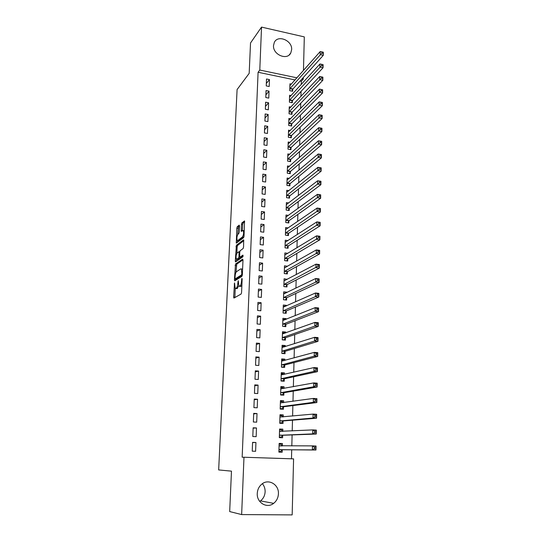 <?xml version="1.0" encoding="UTF-8"?>
<svg xmlns="http://www.w3.org/2000/svg" width="542" height="542" viewBox="0 0 542 542"><rect width="100%" height="100%" fill="white"/><g stroke="black" fill="none" stroke-linecap="round" stroke-linejoin="round"><path stroke-width="0.81" d="M234.537 282.917L233.622 297.043L233.948 298.066L241.102 294.035L241.569 292.524L242.159 279.049L241.908 278.344L241.508 281.135C241.325 283.635 240.831 285.241 240.038 285.952L238.832 286.176L238.304 280.688L237.782 283.412C237.592 285.878 237.111 287.463 236.339 288.154L235.174 288.378L234.537 282.917M291.657 49.6L290.776 52.987C287.158 60.779 272.734 54.667 273.514 45.582L274.32 42.391C277.89 34.403 292.402 40.514 291.657 49.6M262.382 483.708C264.272 485.957 265.187 488.633 265.126 491.743C264.902 495.571 263.365 498.62 260.506 500.889L259.726 501.418M278.419 493.789C278.209 497.793 276.616 500.977 273.656 503.355C266.969 508.891 256.583 502.664 257.267 493.444C257.484 489.677 258.94 486.621 261.63 484.277C268.297 478.261 279.062 484.406 278.419 493.789M239.523 225.994L239.191 225.12L237.247 226.725L236.807 228.223L236.298 243.128L243.575 237.728L244.035 236.19L244.53 220.912L241.881 222.904L241.427 224.429L241.292 231.393L243.256 230.506C243.907 232.762 243.622 234.916 242.416 236.969L237.748 240.567L237.233 240.506C236.603 238.304 236.874 236.183 238.04 234.151L238.805 233.548L239.252 232.037L239.523 225.994L238.439 226.888L237.721 234.557M295.072 79.952L258.087 72.262L242.159 457.191L293.588 458.871L292.165 514.9L241.644 514.575L243.981 457.265M258.087 72.262L259.787 70.047L261.535 27.1L304.313 36.897L303.459 70.474M241.644 514.575L229.679 511.567L231.475 471.147L218.656 469.934L237.091 89.552L249.178 73.366L250.526 42.974L261.535 27.1M235.526 264.008L234.415 279.862L234.747 280.844L241.881 276.373L242.342 274.855L242.992 260.072L242.64 259.103L235.526 264.008L236.732 264.15L235.987 272.375M236.583 259.401L236.502 261.088L235.296 260.939L236.393 245.248L243.48 239.876M240.919 257.375L239.686 257.22L239.727 252.199L240.174 250.689L243.101 248.561L243.561 247.03L243.69 239.903M239.882 257.247L242.931 255.106L242.857 256.84L235.621 261.881M235.296 260.939L235.438 261.854M269.028 91.144L266.061 90.548L265.79 97.526L268.771 98.116L269.028 91.144L265.892 94.877M291.108 95.568L289.604 95.263L289.394 102.181L292.314 102.756L292.368 100.887M268.161 114.511L265.167 113.942L264.896 121.035L267.897 121.598L268.161 114.511L265.011 118.027M290.539 118.752L288.906 118.447L288.696 125.473L291.637 126.022L291.691 124.125M267.274 138.264L264.252 137.722L263.974 144.931L267.01 145.466L267.274 138.264L264.103 141.557M289.99 142.322L288.202 142.004L287.985 149.145L290.952 149.667L291.007 147.736M266.373 162.41L263.324 161.902L263.046 169.233L266.102 169.734L266.373 162.41L263.188 165.473M289.448 166.279L287.484 165.947L287.267 173.21L290.255 173.697L290.309 171.739M265.458 186.963L262.382 186.482L262.098 193.941L265.18 194.409L265.458 186.963L262.26 189.781M288.933 190.635L286.752 190.289L286.528 197.674L289.543 198.135L289.604 196.143M264.53 211.929L261.427 211.482L261.136 219.063L264.245 219.503L264.53 211.929L261.312 214.497M288.459 215.398L286.007 215.038L285.783 222.545L288.825 222.979L288.886 220.953M263.581 237.321L260.451 236.908L260.16 244.618L263.297 245.025L263.581 237.321L260.35 239.632M288.039 240.58L285.255 240.208L285.024 247.843L288.093 248.236L288.148 246.176M262.619 263.155L259.462 262.768L259.164 270.614L262.328 270.986L262.619 263.155L259.367 265.194M287.565 266.271L284.482 265.804L284.252 273.568L287.348 273.934L287.409 271.833M261.644 289.428L258.453 289.082L258.148 297.063L261.346 297.402L261.644 289.428L258.371 291.19M286.806 292.592L286.82 292.179L283.703 291.84L283.466 299.733L286.589 300.065L286.65 297.937M260.648 316.162L257.43 315.851L257.118 323.974L260.343 324.279L260.648 316.162L257.362 317.639M286.027 319.373L286.047 318.628L282.904 318.323L282.667 326.359L285.817 326.65L285.878 324.482M259.632 343.371L256.386 343.1L256.068 351.365L259.32 351.629L259.632 343.371L256.325 344.549M285.234 346.629L285.268 345.539L282.097 345.274L281.854 353.445L285.031 353.702L285.092 351.501M258.602 371.067L255.323 370.83L254.997 379.244L258.283 379.468L258.602 371.067L255.275 371.934M284.435 374.373L284.475 372.923L281.271 372.693L281.02 381.012L284.232 381.236L284.299 378.987M257.545 399.251L254.239 399.054L253.913 407.625L257.226 407.808L257.545 399.251L254.212 399.8M283.615 402.611L283.662 400.795L280.438 400.606L280.18 409.074L283.419 409.251L283.486 406.967M256.481 427.95L253.141 427.801L252.802 436.52L256.156 436.662L256.481 427.95L253.121 428.166M282.775 431.364L282.843 429.162L279.584 429.013L279.32 437.638L282.592 437.773L282.66 435.443M301.244 84.471L301.325 81.253L300.146 81.009M242.159 457.191L291.481 458.789L291.718 449.785M291.82 445.917L292.104 434.914M292.206 430.91L292.49 420.186M292.599 416.032L292.87 405.592M292.978 401.297L293.249 391.128M293.364 386.697L293.622 376.792M293.737 372.232L293.988 362.591M294.11 357.903L294.353 348.52M294.482 343.696L294.719 334.57M294.848 329.624L295.078 320.742M295.214 315.674L295.437 307.043M295.573 301.853L295.79 293.459M295.932 288.148L296.142 279.997M296.284 274.57L296.488 266.657M296.637 261.115L296.833 253.426M296.982 247.775L297.179 240.316M297.328 234.55L297.517 227.315M297.666 221.448L297.849 214.429M298.005 208.453L298.188 201.651M298.344 195.574L298.513 188.982M298.676 182.803L298.845 176.421M299.008 170.141L299.17 163.969M299.333 157.587L299.489 151.618M299.658 145.141L299.807 139.375M299.983 132.804L300.126 127.228M300.302 120.568L300.437 115.189M300.614 108.434L300.749 103.244M300.932 96.401L301.061 91.402M282.355 445.876L282.423 443.539L279.15 443.41L278.886 452.109L282.172 452.224L282.24 449.88M255.939 442.496L252.579 442.367L252.24 451.168L255.607 451.29L255.939 442.496L252.572 442.543M283.195 416.927L283.256 414.915L280.011 414.745L279.753 423.288L283.005 423.451L283.073 421.141M257.016 413.539L253.69 413.363L253.358 422.008L256.691 422.171L257.016 413.539L253.67 413.925M284.022 388.431L284.069 386.798L280.858 386.588L280.6 394.983L283.825 395.179L283.893 392.916M258.073 385.098L254.781 384.881L254.455 393.37L257.762 393.573L258.073 385.098L254.747 385.809M284.835 360.444L284.875 359.17L281.684 358.919L281.44 367.171L284.631 367.408L284.699 365.179M259.117 357.158L255.858 356.9L255.533 365.24L258.805 365.484L259.117 357.158L255.804 358.181M285.634 332.944L285.661 332.022L282.504 331.738L282.26 339.848L285.424 340.119L285.492 337.93M260.14 329.705L256.908 329.414L256.596 337.612L259.835 337.89L260.14 329.705L256.847 331.04M286.42 305.925L286.433 305.349L283.303 305.024L283.066 312.991L286.203 313.303L286.264 311.149M261.142 302.741L257.945 302.409L257.633 310.458L260.844 310.783L261.142 302.741L257.87 304.36M287.185 279.374L284.096 278.764L283.859 286.596L286.969 286.942L287.03 284.828M262.132 276.23L258.961 275.864L258.656 283.784L261.84 284.137L262.132 276.23L258.873 278.141M287.856 253.331L284.868 252.951L284.638 260.648L287.721 261.034L287.782 258.954M263.107 250.18L259.957 249.781L259.659 257.558L262.816 257.951L263.107 250.18L259.862 252.362M288.242 227.931L285.634 227.572L285.404 235.14L288.459 235.553L288.52 233.514M264.056 224.571L260.939 224.137L260.648 231.786L263.771 232.213L264.056 224.571L260.831 227.017M288.69 202.959L286.379 202.613L286.156 210.059L289.184 210.506L289.245 208.494M264.997 199.395L261.908 198.928L261.617 206.448L264.72 206.902L264.997 199.395L261.786 202.091M289.191 178.406L287.118 178.067L286.901 185.391L289.902 185.865L289.956 183.887M265.919 174.639L262.856 174.138L262.572 181.536L265.648 182.017L265.919 174.639L262.728 177.58M289.713 154.253L287.843 153.928L287.626 161.13L290.607 161.631L290.661 159.687M266.827 150.29L263.791 149.761L263.514 157.031L266.556 157.553L266.827 150.29L263.649 153.467M290.261 130.487L288.554 130.175L288.344 137.261L291.298 137.797L291.352 135.879M267.721 126.34L264.713 125.785L264.435 132.932L267.457 133.481L267.721 126.34L264.557 129.741M290.824 107.113L289.259 106.808L289.049 113.779L291.975 114.342L292.03 112.458M268.595 102.777L265.614 102.194L265.343 109.233L268.337 109.802L268.595 102.777L265.451 106.408M291.393 84.112L289.95 83.814L289.74 90.677L292.646 91.259L292.7 89.41M269.462 79.599L266.501 78.99L266.237 85.914L269.205 86.517L269.462 79.599L266.332 83.441M303.283 77.526L303.242 79.139L302.057 78.888M296.962 77.824L259.787 70.047M301.325 81.253L303.242 79.139M291.481 458.789L293.588 458.871M282.423 443.539L279.144 443.573M282.843 429.162L279.57 429.345M283.256 414.915L279.997 415.247M283.662 400.795L280.417 401.27M284.069 386.798L280.831 387.415M284.475 372.923L281.244 373.682M284.875 359.17L281.65 360.064M285.268 345.539L282.219 346.521M285.661 332.022L282.802 333.066M286.047 318.628L283.351 319.719M286.433 305.349L283.866 306.494M286.82 292.179L284.36 293.378M287.192 279.123L284.828 280.377M287.572 266.176L285.282 267.477M284.313 271.467L316.243 253.466L316.318 249.923L284.421 267.897M236.468 288.581L235.75 288.507M238.69 285.946L236.983 288.635M240.147 286.386L239.435 286.312M241.881 285.316L240.675 286.447M235.248 288.452L234.849 297.558M242.992 259.862L236.732 264.15M235.682 278.906L235.635 280.289M235.018 278.175L235.248 278.859L241.508 274.896L241.834 273.839L241.42 268.974L240.797 268.859L236.522 271.671C235.756 272.402 235.282 273.974 235.099 276.4L235.018 278.175M236.353 278.988L235.248 278.859M242.294 275.329L236.468 279.001M242.599 269.049L241.983 269.042M236.861 253.263L237.152 246.888L235.953 246.739M243.839 240.702L237.592 245.404L237.152 246.888M241.109 257.396L243.162 255.959M237.206 252.85C236.021 254.855 235.75 256.996 236.407 259.259L238.541 258.188L238.988 256.691L239.029 251.691L237.206 252.85M237.633 259.428L236.908 259.34M240.167 257.281L239.76 258.344L238.121 259.483M238.433 240.662L237.748 240.567L238.433 240.662M243.981 236.712L238.954 240.723M244.286 230.519L243.947 230.601M244.666 221.78L243.094 223.074L242.64 224.598L242.369 230.716M237.443 240.655L237.355 242.484M278.906 451.445L280.783 451.479L282.511 449.691L315.966 450.029L312.388 449.901L312.463 445.883L279.076 445.754M278.906 451.411L280.783 451.479M279.123 444.196L280.993 444.271L282.409 445.937M314.326 447.13L312.463 445.883L316.04 446.019L315.966 450.029L315.762 447.184L314.326 447.13L314.299 448.742L315.729 448.79M278.961 449.758L312.388 449.901L314.299 448.742M316.04 446.019L315.762 447.184M279.34 437.15L281.21 437.096L282.931 435.246L316.264 434.047L312.7 433.885L312.781 429.908L279.509 431.337M279.34 437.015L281.21 437.096M279.557 429.867L281.42 429.955L282.673 431.371M314.631 431.114L312.781 429.908L316.338 430.077L316.264 434.047L316.061 431.181L314.631 431.114L314.604 432.706L316.027 432.773M279.394 435.307L312.7 433.885L314.604 432.706M316.338 430.077L316.061 431.181M279.76 422.984L281.623 422.841L283.344 420.931L316.555 418.221L313.012 418.031L313.093 414.095L279.943 417.049M279.767 422.753L281.623 422.841M279.984 415.667L281.833 415.761L282.944 416.947M314.936 415.26L313.093 414.095L316.63 414.284L316.555 418.221L316.352 415.335L314.936 415.26L314.902 416.839L316.325 416.913M279.821 420.978L313.012 418.031L314.902 416.839M316.63 414.284L316.352 415.335M280.187 408.939L282.043 408.715L283.757 406.744L316.846 402.543L313.323 402.333L313.398 398.438L280.363 402.882M280.194 408.614L282.043 408.715M280.404 401.588L282.247 401.697L283.202 402.672M315.234 399.562L313.398 398.438L316.921 398.648L316.846 402.543L316.643 399.644L315.234 399.562L315.207 401.121L316.616 401.209M280.248 406.785L313.323 402.333L315.207 401.121M316.921 398.648L316.643 399.644M280.77 394.989L282.457 394.712L284.164 392.686L317.138 387.029L313.628 386.792L313.703 382.93L280.79 388.844M280.614 394.596L282.457 394.712M280.824 387.638L282.66 387.754L283.466 388.533M315.532 384.014L313.703 382.93L317.205 383.167L317.138 387.029L316.935 384.109L315.532 384.014L315.498 385.565L316.907 385.653M280.675 392.713L313.628 386.792L315.498 385.565M317.205 383.167L316.935 384.109M281.752 381.067L282.863 380.83L284.564 378.75L317.422 371.656L313.926 371.399L314.001 367.578L281.203 374.935M281.034 380.708L282.863 380.83M281.237 373.804L283.066 373.939L283.723 374.536M315.823 368.621L314.001 367.578L317.49 367.842L317.422 371.656L317.219 368.729L315.823 368.621L315.796 370.152L317.192 370.261M281.088 378.763L313.926 371.399L315.796 370.152M317.49 367.842L317.219 368.729M282.551 367.252L283.27 367.069L284.963 364.935L317.7 356.44L314.231 356.155L314.306 352.368L281.616 361.141M281.447 366.934L283.27 367.069M281.65 360.098L283.981 360.674M316.115 353.377L314.306 352.368L317.775 352.659L317.7 356.44L317.504 353.492L316.115 353.377L316.088 354.895L317.476 355.01M281.508 364.942L314.231 356.155L316.088 354.895M317.775 352.659L317.504 353.492M283.242 353.56L285.363 351.243L317.985 341.365L314.523 341.06L314.597 337.314L282.03 347.476M281.854 353.289L283.669 353.431M282.057 346.507L284.232 346.948M316.399 338.283L314.597 337.314L318.052 337.619L317.985 341.365L317.788 338.404L316.399 338.283L316.372 339.787L317.761 339.909M281.915 351.236L314.523 341.06L316.372 339.787M318.052 337.619L317.788 338.404M283.859 339.983L285.749 337.666L318.262 326.44L314.821 326.115L314.888 322.395L282.436 333.919M282.26 339.753L284.069 339.909M282.463 333.032L284.482 333.357M316.684 323.33L314.888 322.395L318.33 322.727L318.262 326.44L318.066 323.466L316.684 323.33L316.657 324.821L318.039 324.949M282.328 337.652L314.821 326.115L316.657 324.821M318.33 322.727L318.066 323.466M284.421 326.521L286.142 324.211L318.533 311.65L315.112 311.304L315.18 307.626L282.843 320.485M282.667 326.338L284.462 326.508M282.863 319.678L284.733 319.902M316.968 308.52L315.18 307.626L318.601 307.978L318.533 311.65L318.337 308.662L316.968 308.52L316.941 309.997L318.31 310.139M282.728 324.184L315.112 311.304L316.941 309.997M318.601 307.978L318.337 308.662M283.263 306.433L284.902 306.603M317.246 293.859L317.219 295.315L318.588 295.465L318.615 294.008L315.471 292.992L318.872 293.371L318.804 297.009L315.397 296.637L315.471 292.992L283.242 307.172M284.889 313.174L286.528 310.864L318.804 297.009L318.588 295.465M283.127 310.837L315.397 296.637L317.219 295.315M318.872 293.371L318.615 294.008M283.656 293.303L285.038 293.452M317.524 279.326L317.497 280.776L318.859 280.932L318.886 279.489L315.756 278.5L319.143 278.9L319.075 282.504L315.681 282.111L315.756 278.5L283.635 293.967M285.316 299.929L286.908 297.639L319.075 282.504L318.859 280.932M283.527 297.599L315.681 282.111L317.497 280.776M319.143 278.9L318.886 279.489M284.049 280.282L285.214 280.417M317.802 264.936L317.775 266.373L319.123 266.535L319.15 265.106L316.033 264.144L319.407 264.564L319.34 268.134L315.966 267.721L316.033 264.144L284.028 280.871M285.742 286.806L287.287 284.53L319.34 268.134L319.123 266.535M283.92 284.482L317.775 266.373M319.407 264.564L319.15 265.106M284.435 267.375L285.417 267.497M318.073 250.682L316.318 249.923L319.672 250.363L319.604 253.9L316.243 253.466L318.046 252.105L319.387 252.274L319.414 250.858L318.073 250.682L318.046 252.105M286.156 273.791L287.666 271.528L319.604 253.9L319.387 252.274M319.672 250.363L319.414 250.858M284.821 254.577L285.641 254.679M318.344 236.563L318.317 237.965L319.651 238.148L319.678 236.746L316.596 235.831L319.929 236.292L319.868 239.794L316.521 239.347L316.596 235.831L284.807 255.025M286.569 260.892L288.039 258.636L319.868 239.794L319.651 238.148M284.699 258.568L318.317 237.965M319.929 236.292L319.678 236.746M285.2 241.888L285.885 241.976M318.608 222.572L318.581 223.961L319.916 224.151L319.936 222.762L316.867 221.874L320.187 222.355L320.126 225.824L316.799 225.357L316.867 221.874L285.187 242.26M286.975 248.094L288.412 245.851L320.126 225.824L319.916 224.151M285.085 245.777L318.581 223.961M320.187 222.355L319.936 222.762M285.58 229.3L286.142 229.381M318.872 208.711L318.845 210.093L320.173 210.289L320.193 208.907L317.138 208.047L320.444 208.541L320.383 211.983L317.07 211.495L317.138 208.047L285.573 229.612M287.382 235.411L288.778 233.175L320.383 211.983L320.173 210.289M285.465 233.094L318.845 210.093M320.444 208.541L320.193 208.907M285.952 216.82L286.406 216.888M319.13 194.978L319.109 196.346L320.424 196.55L320.451 195.181L317.409 194.348L320.695 194.863L320.634 198.27L317.341 197.762L317.409 194.348L285.946 217.064M287.775 222.83L289.137 220.608L320.634 198.27L320.424 196.55M285.844 220.519L319.109 196.346M286.325 204.442L286.684 204.497M319.394 181.374L319.367 182.729L320.681 182.939L320.708 181.584L317.673 180.771L320.952 181.306L320.884 184.68L317.605 184.151L317.673 180.771L286.318 204.619M288.168 210.35L289.503 208.142L320.884 184.68L320.681 182.939M286.217 208.047L319.367 182.729M319.651 167.891L319.624 169.233L320.932 169.45L320.959 168.108L317.937 167.315L321.196 167.871L321.135 171.218L317.869 170.669L317.937 167.315L286.691 192.281M288.561 197.979L289.855 195.784L321.135 171.218L320.932 169.45M286.589 195.676L319.624 169.233M319.902 154.531L319.882 155.859L321.182 156.089L321.203 154.755L318.201 153.989L321.447 154.558L321.386 157.871L318.134 157.309L318.201 153.989L287.057 180.039M288.94 185.716L290.214 183.521L321.386 157.871L321.182 156.089M286.955 183.413L319.882 155.859M320.159 141.293L320.132 142.607L321.426 142.844L321.453 141.523L318.459 140.778L321.691 141.367L321.63 144.653L318.398 144.07L318.459 140.778L287.423 167.905M289.32 173.548L290.566 171.367L321.63 144.653L321.426 142.844M287.321 171.245L320.132 142.607M320.403 128.169L320.383 129.477L321.67 129.721L321.697 128.413L318.716 127.688L321.934 128.291L321.873 131.55L318.655 130.947L318.716 127.688L287.782 155.866M289.699 161.475L290.912 159.307L321.873 131.55L321.67 129.721M287.687 159.179L320.383 129.477M320.654 115.168L320.627 116.462L321.914 116.713L321.934 115.419L318.974 114.714L322.172 115.338L322.111 118.562L318.906 117.946L318.974 114.714L288.141 143.928M290.065 149.511L291.257 147.349L322.111 118.562L321.914 116.713M288.046 147.214L320.627 116.462M320.898 102.282L320.878 103.569L322.151 103.82L322.178 102.54L319.224 101.855L322.409 102.492L322.348 105.69L319.163 105.06L319.224 101.855L288.5 132.085M290.437 137.641L291.603 135.486L322.348 105.69L322.151 103.82M288.398 135.344L320.878 103.569M321.142 89.511L321.121 90.785L322.388 91.042L322.415 89.776L319.475 89.112L322.646 89.769L322.585 92.939L319.414 92.289L319.475 89.112L288.852 120.338M290.797 125.866L291.942 123.725L322.585 92.939L322.388 91.042M288.757 123.569L321.121 90.785M321.386 76.856L321.359 78.116L322.625 78.38L322.653 77.12L319.726 76.483L322.876 77.154L322.822 80.297L319.665 79.627L319.726 76.483L289.204 108.685M291.156 114.186L292.28 112.052L322.822 80.297L322.625 78.38M289.103 111.896L321.359 78.116M322.883 64.586L321.623 64.308L321.602 65.555L322.863 65.833L323.113 64.647L323.052 67.764L319.909 67.079L319.97 63.963L289.55 97.126M291.515 102.594L292.612 100.473L323.052 67.764L322.863 65.833M289.455 100.311L321.602 65.555M319.97 63.963L321.623 64.308M323.113 52.154L321.86 51.869L321.84 53.109L323.093 53.394L323.344 52.249L323.283 55.338L320.153 54.647L320.214 51.551L289.895 85.663M291.867 91.103L292.944 88.99L323.283 55.338L323.093 53.394M289.801 88.82L321.84 53.109M320.214 51.551L321.86 51.869M234.747 284.001L234.225 283.94M242.138 279.462L241.59 279.401M238.392 281.765L237.857 281.704M237.572 288.29L236.339 288.154M238.324 283.473L237.782 283.412M241.285 286.088L240.038 285.952M242.064 281.196L241.508 281.135M234.849 297.172L233.622 297.043M235.635 279.997L234.415 279.862M236.292 265.627L235.086 265.485M242.335 274.99L241.508 274.896M242.382 273.9L241.834 273.839M242.464 272.077L241.915 272.016M237.592 245.404L236.393 245.248M239.76 258.344L238.541 258.188M239.55 256.759L238.988 256.691M239.706 252.667L239.171 252.599M243.643 237.132L242.416 236.969M242.369 230.682L241.156 230.519M242.64 224.598L241.427 224.429M243.094 223.074L241.881 222.904M237.362 242.403L236.156 242.247M238.006 228.385L236.807 228.223M238.439 226.888L237.247 226.725M282.321 449.792L279.035 449.677M282.511 449.691L279.225 449.569M281.765 445.937L279.15 445.836M282.734 435.362L279.469 435.219M282.931 435.246L279.658 435.104M280.695 431.466L279.584 431.418M283.154 421.053L279.896 420.89M283.344 420.931L280.092 420.775M283.561 406.873L280.322 406.69M283.757 406.744L280.512 406.568M280.946 402.984L280.438 402.957M283.967 392.821L280.749 392.618M284.164 392.686L280.939 392.483M281.257 388.939L280.858 388.919M284.374 378.892L281.163 378.668M284.564 378.75L281.352 378.526M284.774 365.084L281.583 364.841M284.963 364.935L281.772 364.691M285.173 351.392L281.989 351.135M285.363 351.243L282.179 350.979M285.566 337.829L282.402 337.551M285.749 337.666L282.585 337.388M285.952 324.38L282.802 324.082M286.142 324.211L282.992 323.913M286.339 311.04L283.202 310.729M286.528 310.864L283.391 310.552M286.725 297.822L283.601 297.49M286.908 297.639L283.784 297.307M287.104 284.713L283.994 284.367M287.287 284.53L284.177 284.177M287.484 271.718L284.387 271.352M287.666 271.528L284.57 271.156M287.856 258.832L284.774 258.453M288.039 258.636L284.957 258.249M288.222 246.061L285.16 245.655M288.412 245.851L285.343 245.451M288.595 233.392L285.539 232.972M288.778 233.175L285.722 232.762M288.954 220.824L285.919 220.391M289.137 220.608L286.095 220.174M289.32 208.365L286.291 207.918M289.503 208.142L286.474 207.694M289.672 196.014L286.664 195.547M289.855 195.784L286.84 195.316M290.031 183.758L287.03 183.284M290.214 183.521L287.213 183.047M290.383 171.611L287.395 171.116M290.566 171.367L287.572 170.872M290.729 159.558L287.755 159.05M290.912 159.307L287.938 158.799M291.081 147.6L288.114 147.078M291.257 147.349L288.297 146.828M291.42 135.744L288.473 135.209M291.603 135.486L288.649 134.951M291.765 123.983L288.825 123.434M291.942 123.725L289.001 123.169M292.104 112.316L289.177 111.754M292.28 112.052L289.353 111.489M292.436 100.744L289.523 100.168M292.612 100.473L289.699 99.897M292.768 89.267L289.868 88.678M292.944 88.99L290.045 88.4M290.776 52.987L289.177 54.945M273.656 503.355L260.506 500.889M242.592 269.11L241.42 268.974M239.76 251.786L239.029 251.691M244.279 230.641L243.256 230.506M281.312 445.937L279.164 445.856M280.587 431.473L279.591 431.425"/></g></svg>
